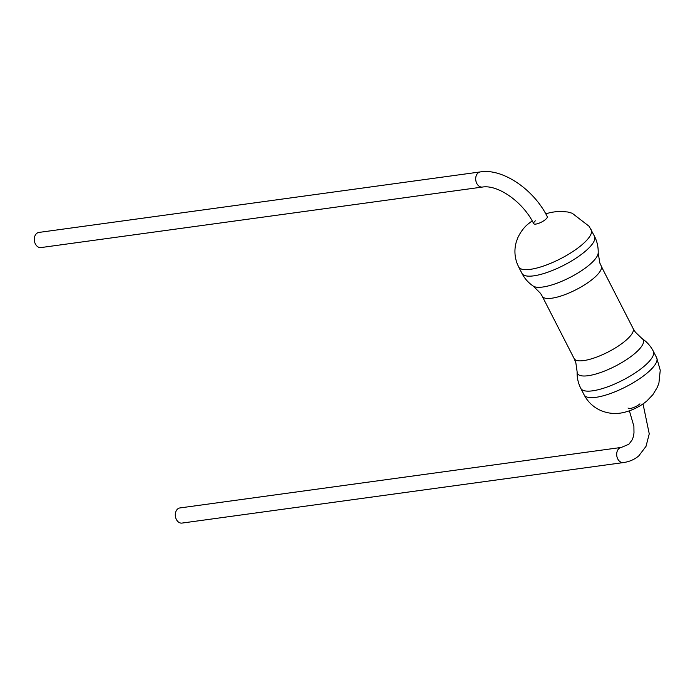 <?xml version="1.0" encoding="UTF-8"?>
<svg xmlns="http://www.w3.org/2000/svg" width="695" height="695" viewBox="0 0 695 695"><rect width="100%" height="100%" fill="white"/><g stroke="black" fill="none" stroke-linecap="round" stroke-linejoin="round"><path stroke-width="1.04" d="M480.332 171.917A7.636 5.63 -97.8 0 0 478.038 172.977A7.636 5.63 -97.8 0 0 476.153 181.899A7.636 5.63 -97.8 0 0 482.408 187.059L41.005 247.568A7.636 5.63 -97.8 0 1 34.75 242.407A7.636 5.63 -97.8 0 1 36.635 233.485A7.636 5.63 -97.8 0 1 38.929 232.425L480.332 171.917C502.468 168.129 533.812 189.361 547.269 216.658A7.636 2.215 -27.1 0 1 545.584 219.438A7.636 2.215 -27.1 0 0 547.269 216.658M621.321 447.432L179.918 507.941A7.636 5.63 82.2 0 0 177.625 509.001A7.636 5.63 82.2 0 0 175.739 517.923A7.636 5.63 82.2 0 0 181.994 523.083L623.398 462.575A7.636 5.63 82.2 0 1 617.143 457.414A7.636 5.63 82.2 0 1 619.028 448.492A7.636 5.63 82.2 0 1 621.321 447.432L628.862 444.253L632.198 439.831L633.215 437.129L633.988 433.02L633.892 426.261L629.392 410.832M535.359 220.836A7.636 2.215 -27.1 0 0 533.673 223.616A7.636 2.215 -27.1 0 0 538.495 223.399A7.636 2.215 -27.1 0 0 545.584 219.438A7.636 2.215 -27.1 0 1 538.495 223.399A7.636 2.215 -27.1 0 1 533.673 223.616C523.005 201.898 497.915 184.436 482.408 187.059M628.037 408.017A7.636 2.215 -27.1 0 0 632.85 407.8A7.636 2.215 -27.1 0 0 639.947 403.838M656.671 357.777L660.25 370.227L658.921 383.049L657.34 387.28L652.874 394.699L647.054 400.772C637.376 409.216 623.528 413.499 616.448 413.412C610.818 413.69 605.223 412.552 599.646 409.998C592.844 406.671 587.675 401.641 584.139 394.899A40.736 11.806 -27.1 0 0 609.836 393.744A40.736 11.806 -27.1 0 0 647.67 372.598A40.736 11.806 -27.1 0 0 656.671 357.777L653.343 351.27C650.642 346.058 646.863 341.818 642.015 338.552L635.386 332.193L633.084 328.448L602.826 269.33L599.828 263.031L598.187 252.919C598.378 247.072 597.153 241.53 594.503 236.291L589.099 226.275L572.193 213.243L567.641 211.984L558.823 211.271L550.483 212.479L545.792 213.895M584.139 394.899L580.803 388.392A40.736 11.806 -27.1 0 0 606.5 387.237A40.736 11.806 -27.1 0 0 644.343 366.091A40.736 11.806 -27.1 0 0 653.343 351.27M580.803 388.392C578.162 383.154 576.928 377.611 577.119 371.764A36.922 10.703 -27.1 0 0 598.247 373.302A36.922 10.703 -27.1 0 0 635.056 353.286A36.922 10.703 -27.1 0 0 642.015 338.552M577.119 371.764L575.834 362.668L574.148 358.603L542.23 296.235A33.099 9.591 -27.1 0 0 563.106 295.297A33.099 9.591 -27.1 0 0 593.851 278.113A33.099 9.591 -27.1 0 0 601.166 266.072M542.23 296.235L540.536 293.368L533.3 286.123A36.922 10.703 -27.1 0 0 557.963 282.83A36.922 10.703 -27.1 0 0 589.681 264.613A36.922 10.703 -27.1 0 0 598.187 252.919M533.3 286.123C528.443 282.856 524.664 278.617 521.971 273.404A40.736 11.806 -27.1 0 0 547.669 272.258A40.736 11.806 -27.1 0 0 585.503 251.112A40.736 11.806 -27.1 0 0 594.503 236.291M521.971 273.404L518.635 266.897A40.736 11.806 -27.1 0 0 544.333 265.751A40.736 11.806 -27.1 0 0 582.175 244.605A40.736 11.806 -27.1 0 0 591.176 229.784M574.148 358.603A33.099 9.591 -27.1 0 0 595.024 357.673A33.099 9.591 -27.1 0 0 625.769 340.489A33.099 9.591 -27.1 0 0 633.084 328.448M643.014 403.882L649.252 433.836L646.011 446.355L638.809 455.851C634.544 459.482 629.409 461.723 623.398 462.575M518.635 266.897L517.002 263.17C514.491 256.09 514.265 248.975 516.324 241.834L517.966 237.403C520.79 231.626 524.221 227.126 528.252 223.903L532.188 220.871"/></g></svg>
